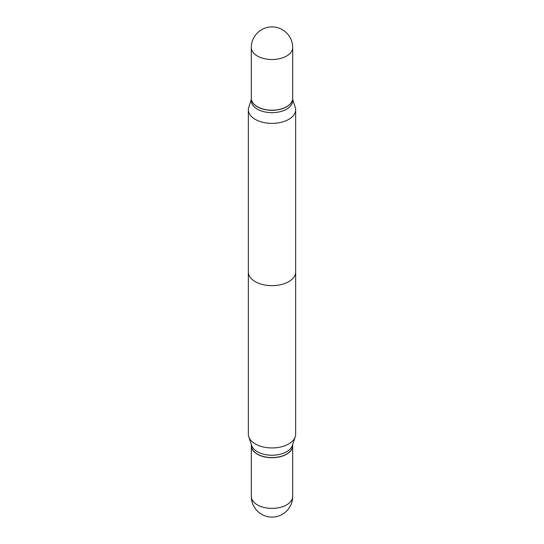 <?xml version="1.0" encoding="UTF-8"?>
<svg xmlns="http://www.w3.org/2000/svg" width="544" height="544" viewBox="0 0 544 544"><rect width="100%" height="100%" fill="white"/><g stroke="black" fill="none" stroke-linecap="round" stroke-linejoin="round"><path stroke-width="0.82" d="M251.308 445.686A20.692 11.948 0 0 0 251.308 445.747A20.692 11.948 0 0 0 257.373 454.192A20.692 11.948 0 0 0 279.915 456.783A20.692 11.948 0 0 0 292.692 445.747A20.692 11.948 0 0 0 292.692 445.686M288.721 119.374A23.65 13.654 0 0 0 295.65 109.718A23.65 13.654 0 0 0 295.222 107.134A23.65 13.654 0 0 1 295.65 109.718L295.65 272A23.65 13.654 180 0 1 288.721 281.656A23.65 13.654 180 0 1 262.949 284.614A23.65 13.654 180 0 1 248.35 272L248.35 109.718A23.65 13.654 0 0 0 262.949 122.332A23.65 13.654 0 0 0 288.721 119.374A23.65 13.654 0 0 0 295.65 109.718L295.65 434.282A23.65 13.654 0 0 1 295.222 436.866A23.65 13.654 0 0 1 288.721 443.938A23.65 13.654 0 0 1 265.071 447.338A23.65 13.654 0 0 1 248.778 436.866A23.65 13.654 0 0 1 248.35 434.282L248.35 109.718A23.65 13.654 0 0 0 262.949 122.332A23.65 13.654 0 0 0 288.721 119.374M286.627 109.154A20.692 11.948 0 0 0 292.692 100.708A20.692 11.948 0 0 1 286.627 109.154A20.692 11.948 0 0 1 264.085 111.744A20.692 11.948 0 0 1 251.308 100.708A20.692 11.948 0 0 0 264.085 111.744A20.692 11.948 0 0 0 286.627 109.154M286.627 106.821A20.692 11.948 0 0 0 292.692 98.376A20.692 11.948 0 0 0 292.692 98.314A20.692 11.948 0 0 1 292.692 98.376L292.692 100.708L292.692 98.376A20.692 11.948 0 0 1 286.627 106.821A20.692 11.948 0 0 1 264.085 109.412A20.692 11.948 0 0 1 251.308 98.376A20.692 11.948 0 0 0 264.085 109.412A20.692 11.948 0 0 0 286.627 106.821M251.308 98.314A20.692 11.948 0 0 0 251.308 98.376L251.308 100.708L251.308 98.376A20.692 11.948 0 0 1 251.308 98.314M248.778 107.134A23.65 13.654 0 0 0 248.35 109.718A23.65 13.654 0 0 1 248.778 107.134L251.308 99.566L248.778 107.134M251.308 98.253A20.692 11.948 0 0 0 257.373 106.699A20.692 11.948 0 0 0 279.915 109.29A20.692 11.948 0 0 0 292.692 98.253A20.692 11.948 0 0 1 279.915 109.29A20.692 11.948 0 0 1 257.373 106.699A20.692 11.948 0 0 1 251.308 98.253L251.308 47.573A20.692 11.948 0 0 0 257.373 56.018A20.692 11.948 0 0 0 286.627 56.018A20.692 11.948 0 0 0 292.692 47.573A20.692 20.692 0 0 0 261.657 29.655A20.692 20.692 0 0 0 251.308 47.573A20.692 11.948 0 0 0 257.373 56.018A20.692 11.948 0 0 0 286.627 56.018A20.692 11.948 0 0 0 292.692 47.573L292.692 98.253L292.692 47.573A20.692 20.692 0 0 0 261.657 29.655A20.692 20.692 0 0 0 251.308 47.573L251.308 98.253M248.778 436.866L251.688 445.556A20.692 11.948 0 0 0 265.934 454.716A20.692 11.948 0 0 0 286.627 451.738A20.692 11.948 0 0 0 292.312 445.556L295.222 436.866M251.308 444.434L251.308 445.624A20.692 11.948 0 0 0 257.373 454.07A20.692 11.948 0 0 0 286.627 454.07L286.627 454.07A20.692 11.948 0 0 0 292.692 445.624L292.692 444.434M257.421 454.104A20.536 11.859 0 0 0 257.475 454.131A20.536 11.859 0 0 0 286.525 454.131L286.525 454.131M292.692 496.427A20.692 20.692 0 0 1 282.343 514.345A20.692 20.692 0 0 1 251.308 496.427A20.692 11.948 0 0 0 257.373 504.873A20.692 11.948 0 0 0 286.627 504.873A20.692 11.948 0 0 0 292.692 496.427L292.692 445.747M251.308 496.427L251.308 445.747M292.692 99.566L295.222 107.134L292.692 99.566"/></g></svg>
